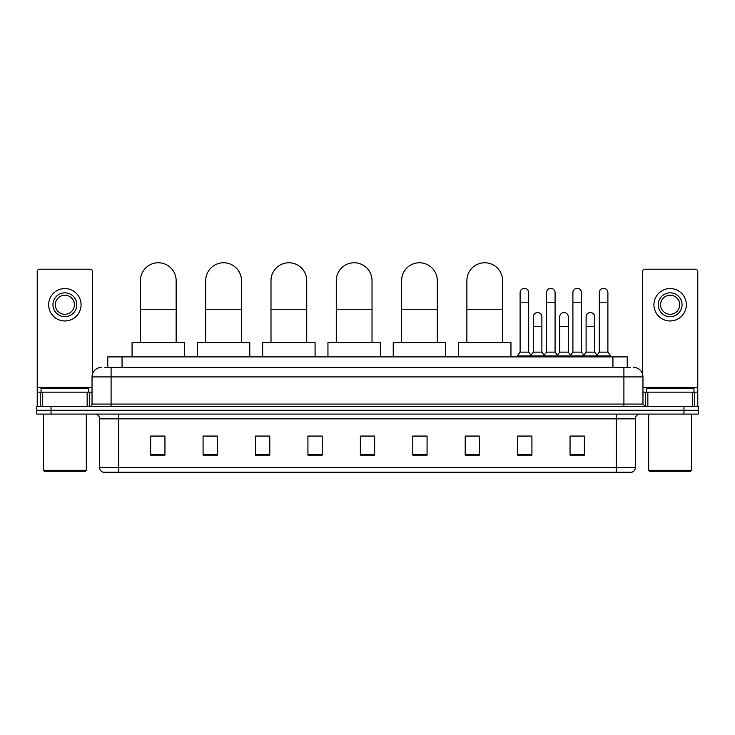 <?xml version="1.0" encoding="UTF-8"?>
<svg xmlns="http://www.w3.org/2000/svg" width="735" height="735" viewBox="0 0 735 735"><rect width="100%" height="100%" fill="white"/><g stroke="black" fill="none" stroke-linecap="round" stroke-linejoin="round"><path stroke-width="1.1" d="M107.769 367.381L107.769 356.898L627.231 356.898L627.231 367.381M105.123 367.381L630.097 367.381M104.903 367.381L111.095 367.381L111.095 376.908L92.031 376.908L92.031 404.075A2.38 2.38 0 0 1 89.652 406.464M101.568 367.381A9.527 9.527 0 0 0 92.031 376.908M633.432 367.381A9.527 9.527 0 0 1 642.969 376.908L642.969 404.075L645.348 406.464M51.046 406.464L36.75 406.464L36.75 410.277L51.046 410.277L36.75 410.277L36.75 414.09L51.046 414.09L51.046 410.277L683.954 410.277L51.046 410.277L51.046 406.464L683.954 406.464L683.954 410.277L698.25 410.277L683.954 410.277L683.954 414.09L51.046 414.09M683.954 414.09L698.25 414.09L698.25 406.464L683.954 406.464M635.343 467.653C635.205 469.941 634.066 471.466 631.907 472.228L616.279 472.228L616.279 467.653L635.343 467.653L635.343 418.849A4.768 4.768 0 0 1 640.102 414.09M616.279 472.228L103.093 472.228A4.768 4.768 0 0 1 99.657 467.653L99.657 418.849C99.381 415.955 97.792 414.365 94.898 414.09M584.343 455.121L584.343 436.057L570.048 436.057L570.048 455.121L584.343 455.121M531.919 455.121L531.919 436.057L517.624 436.057L517.624 455.121L531.919 455.121M479.496 455.121L479.496 436.057L465.2 436.057L465.2 455.121L479.496 455.121M427.072 455.121L427.072 436.057L412.776 436.057L412.776 455.121L427.072 455.121M164.952 455.121L164.952 436.057L150.657 436.057L150.657 455.121L164.952 455.121M217.376 455.121L217.376 436.057L203.08 436.057L203.08 455.121L217.376 455.121M269.8 455.121L269.8 436.057L255.504 436.057L255.504 455.121L269.8 455.121M322.224 455.121L322.224 436.057L307.928 436.057L307.928 455.121L322.224 455.121M374.648 455.121L374.648 436.057L360.352 436.057L360.352 455.121L374.648 455.121M467.579 436.149L479.496 436.149M519.627 436.149L529.154 436.149M572.427 436.149L581.964 436.149M322.224 436.057L307.928 436.149L322.224 436.057M269.8 436.057L255.504 436.149L269.8 436.057M206.416 436.149L217.376 436.149M360.352 436.149L371.313 436.149M164.952 436.149L150.657 436.149M427.072 436.149L412.776 436.149M87.153 406.464L87.153 392.159L42.584 392.159L42.584 406.464M92.509 373.94L92.509 271.592A2.38 2.38 0 0 0 90.129 269.203L39.607 269.203A2.38 2.38 0 0 0 37.228 271.592L37.228 392.159L42.584 392.159M87.153 392.159L92.031 392.159M37.228 406.464L37.228 392.159M64.873 292.842A11.916 11.916 0 0 0 52.957 304.759A11.916 11.916 0 0 0 64.873 316.675A11.916 11.916 0 0 0 76.78 304.759A11.916 11.916 0 0 0 64.873 292.842M64.873 295.222A9.527 9.527 0 0 0 55.336 304.759A9.527 9.527 0 0 0 64.873 314.286A9.527 9.527 0 0 0 74.4 304.759A9.527 9.527 0 0 0 64.873 295.222M64.873 320.965A16.207 16.207 0 0 0 81.07 304.759A16.207 16.207 0 0 0 64.873 288.552A16.207 16.207 0 0 0 48.666 304.759A16.207 16.207 0 0 0 64.873 320.965M85.361 471.273L44.376 471.273L43.42 470.327L86.317 470.327L85.361 471.273M43.42 414.09L43.42 470.327M86.317 414.09L86.317 470.327M88.696 392.159L88.696 388.346L41.041 388.346L41.041 392.159M140.403 342.602L140.403 280.641A17.87 17.87 0 0 1 158.282 262.772A17.87 17.87 0 0 1 176.152 280.641A17.87 17.87 0 0 0 158.282 262.772M176.152 342.602L176.152 280.641M184.494 356.898L184.494 342.602L132.07 342.602L132.07 356.898M205.699 342.602L205.699 280.641A17.87 17.87 0 0 1 223.569 262.772A17.87 17.87 0 0 1 241.447 280.641A17.87 17.87 0 0 0 223.569 262.772M241.447 342.602L241.447 280.641M249.781 356.898L249.781 342.602L197.357 342.602L197.357 356.898M270.994 342.602L270.994 280.641A17.87 17.87 0 0 1 288.864 262.772A17.87 17.87 0 0 1 306.734 280.641A17.87 17.87 0 0 0 288.864 262.772M306.734 342.602L306.734 280.641M315.076 356.898L315.076 342.602L262.652 342.602L262.652 356.898M336.281 342.602L336.281 280.641A17.87 17.87 0 0 1 354.16 262.772A17.87 17.87 0 0 1 372.029 280.641A17.87 17.87 0 0 0 354.16 262.772M372.029 342.602L372.029 280.641M380.372 356.898L380.372 342.602L327.948 342.602L327.948 356.898M401.576 342.602L401.576 280.641A17.87 17.87 0 0 1 419.446 262.772A17.87 17.87 0 0 1 437.316 280.641A17.87 17.87 0 0 0 419.446 262.772M437.316 342.602L437.316 280.641M445.658 356.898L445.658 342.602L393.234 342.602L393.234 356.898M466.872 342.602L466.872 280.641A17.87 17.87 0 0 1 484.742 262.772A17.87 17.87 0 0 1 502.611 280.641A17.87 17.87 0 0 0 484.742 262.772M502.611 342.602L502.611 280.641M510.954 356.898L510.954 342.602L458.53 342.602L458.53 356.898M520.104 302.186L528.686 302.186L528.686 352.129L520.104 352.129L520.104 292.649A4.291 4.291 0 0 1 524.661 288.368A4.291 4.291 0 0 1 528.686 292.649A4.291 4.291 0 0 0 524.661 288.368M520.104 352.129L517.247 355.942L517.247 356.898M528.686 352.129L531.543 355.942L517.247 355.942M546.509 352.129L546.509 302.186L555.081 302.186L555.081 352.129L546.509 352.129L543.643 355.942L531.543 355.942L531.543 356.898M546.509 302.186L546.509 292.649A4.291 4.291 0 0 1 551.066 288.368A4.291 4.291 0 0 1 555.081 292.649A4.291 4.291 0 0 0 551.066 288.368M555.081 352.129L557.948 355.942L543.643 355.942L543.643 356.898M572.905 352.129L572.905 302.186L581.486 302.186L581.486 352.129L572.905 352.129L570.048 355.942L557.948 355.942L557.948 356.898M572.905 302.186L572.905 292.649A4.291 4.291 0 0 1 577.471 288.368A4.291 4.291 0 0 1 581.486 292.649A4.291 4.291 0 0 0 577.471 288.368M581.486 352.129L584.343 355.942L570.048 355.942L570.048 356.898M599.31 352.129L599.31 302.186L607.891 302.186L607.891 352.129L599.31 352.129L596.452 355.942L584.343 355.942L584.343 356.898M599.31 302.186L599.31 292.649A4.291 4.291 0 0 1 603.867 288.368A4.291 4.291 0 0 1 607.891 292.649A4.291 4.291 0 0 0 603.867 288.368M607.891 352.129L610.748 355.942L596.452 355.942L596.452 356.898M610.748 355.942L610.748 356.898M533.307 316.858A4.291 4.291 0 0 1 537.864 312.586A4.291 4.291 0 0 1 541.879 316.858L541.879 326.395L533.307 326.395L533.307 316.858M541.879 326.395L541.879 352.129L533.307 352.129L533.307 326.395M533.307 352.129L530.992 355.216M541.879 352.129L544.194 355.216M559.702 316.858A4.291 4.291 0 0 1 564.269 312.586A4.291 4.291 0 0 1 568.284 316.858L568.284 326.395L559.702 326.395L559.702 316.858M568.284 326.395L568.284 352.129L559.702 352.129L559.702 326.395M559.702 352.129L557.396 355.216M568.284 352.129L570.599 355.216M586.107 316.858A4.291 4.291 0 0 1 590.664 312.586A4.291 4.291 0 0 1 594.688 316.858L594.688 326.395L586.107 326.395L586.107 316.858M594.688 326.395L594.688 352.129L586.107 352.129L586.107 326.395M586.107 352.129L583.801 355.216M594.688 352.129L597.004 355.216M692.416 406.464L692.416 392.159L647.847 392.159L647.847 406.464M692.416 392.159L697.772 392.159L697.772 271.592A2.38 2.38 0 0 0 695.393 269.203L644.871 269.203A2.38 2.38 0 0 0 642.491 271.592L642.491 373.94M642.969 392.159L647.847 392.159M697.772 392.159L697.772 406.464M670.127 292.842A11.916 11.916 0 0 0 658.22 304.759A11.916 11.916 0 0 0 670.127 316.675A11.916 11.916 0 0 0 682.043 304.759A11.916 11.916 0 0 0 670.127 292.842M670.127 295.222A9.527 9.527 0 0 0 660.6 304.759A9.527 9.527 0 0 0 670.127 314.286A9.527 9.527 0 0 0 679.664 304.759A9.527 9.527 0 0 0 670.127 295.222M670.127 320.965A16.207 16.207 0 0 0 686.334 304.759A16.207 16.207 0 0 0 670.127 288.552A16.207 16.207 0 0 0 653.929 304.759A16.207 16.207 0 0 0 670.127 320.965M690.624 471.273L649.639 471.273L648.683 470.327L691.58 470.327L690.624 471.273M648.683 414.09L648.683 470.327M691.58 414.09L691.58 470.327M693.959 392.159L693.959 388.346L646.304 388.346L646.304 392.159M122.065 367.381L122.065 356.898M612.935 367.381L612.935 356.898M111.095 406.464L111.095 404.075L642.969 404.075M92.031 404.075L111.095 404.075L111.095 376.908L623.905 376.908L623.905 406.464M642.969 376.908L623.905 376.908L623.905 367.381M616.279 414.09L616.279 418.849L99.657 418.849M635.343 418.849L616.279 418.849L616.279 467.653L118.721 467.653L118.721 472.228M99.657 467.653L118.721 467.653L118.721 414.09M374.648 454.46L360.352 454.46M322.224 454.46L307.928 454.46M269.8 454.46L255.504 454.46M217.376 454.46L203.08 454.46M164.952 454.46L150.657 454.46M427.072 454.46L412.776 454.46M479.496 454.46L465.2 454.46M531.919 454.46L517.624 454.46M584.343 454.46L570.048 454.46M92.031 387.4L37.228 387.4M89.495 392.159L89.495 406.464M37.264 392.159L37.264 406.464M40.241 406.464L40.241 392.159M140.403 309.242L176.152 309.242M205.699 309.242L241.447 309.242M270.994 309.242L306.734 309.242M336.281 309.242L372.029 309.242M401.576 309.242L437.316 309.242M466.872 309.242L502.611 309.242M697.772 387.4L642.969 387.4M697.736 406.464L697.736 392.159M694.759 392.159L694.759 406.464M645.505 406.464L645.505 392.159M528.686 302.186L528.686 292.649M555.081 302.186L555.081 292.649M581.486 302.186L581.486 292.649M607.891 302.186L607.891 292.649"/></g></svg>
